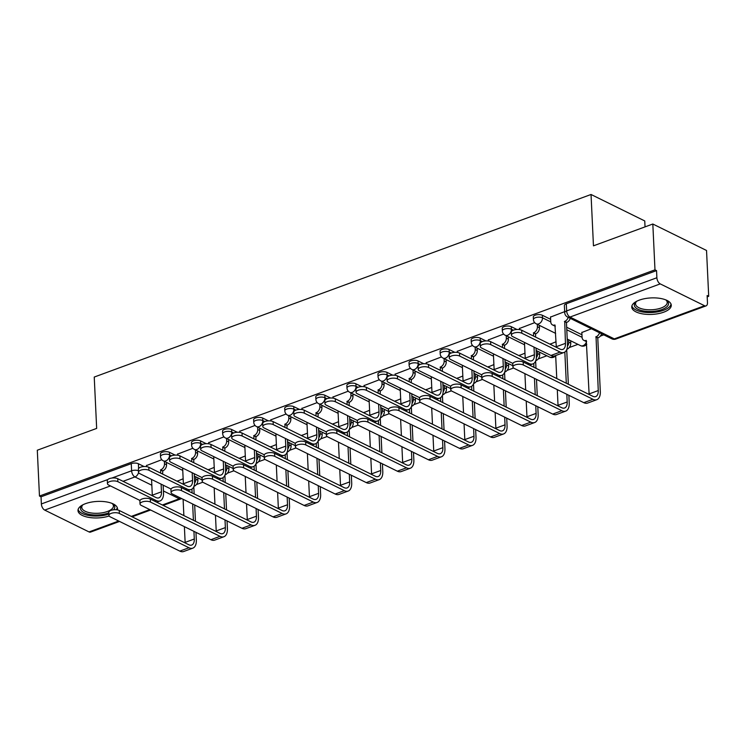 <?xml version="1.0" encoding="UTF-8"?>
<svg xmlns="http://www.w3.org/2000/svg" width="746" height="746" viewBox="0 0 746 746"><rect width="100%" height="100%" fill="white"/><g stroke="black" fill="none" stroke-linecap="round" stroke-linejoin="round"><path stroke-width="1.12" d="M175.133 455.107L169.454 452.309A5.073 2.117 177.3 0 0 162.339 452.235A5.073 2.117 177.3 0 0 160.399 454.016L160.521 456.543A5.073 2.117 -2.7 0 1 162.46 454.762A5.073 2.117 -2.7 0 1 169.575 454.846L171.543 455.815M206.213 443.683L200.525 440.886A5.073 2.117 177.3 0 0 193.41 440.811A5.073 2.117 177.3 0 0 191.48 442.592L191.601 445.129A5.073 2.117 -2.7 0 1 193.531 443.338A5.073 2.117 -2.7 0 1 200.646 443.422L202.623 444.392M237.284 432.27L231.605 429.472A5.073 2.117 177.3 0 0 224.49 429.388A5.073 2.117 177.3 0 0 222.55 431.169L222.672 433.706A5.073 2.117 -2.7 0 1 224.611 431.925A5.073 2.117 -2.7 0 1 231.726 431.999L233.694 432.969M268.355 420.847L262.676 418.049A5.073 2.117 177.3 0 0 255.561 417.974A5.073 2.117 177.3 0 0 253.631 419.756L253.752 422.283A5.073 2.117 -2.7 0 1 255.682 420.502A5.073 2.117 -2.7 0 1 262.797 420.585L264.774 421.555M299.435 409.423L293.756 406.626A5.073 2.117 177.3 0 0 286.641 406.551A5.073 2.117 177.3 0 0 284.702 408.332L284.823 410.869A5.073 2.117 -2.7 0 1 286.753 409.078A5.073 2.117 -2.7 0 1 293.877 409.162L295.845 410.132M330.506 398.01L324.827 395.212A5.073 2.117 177.3 0 0 317.712 395.128A5.073 2.117 177.3 0 0 315.782 396.909L315.894 399.446A5.073 2.117 -2.7 0 1 317.833 397.665A5.073 2.117 -2.7 0 1 324.948 397.739L326.916 398.709M361.586 386.587L355.907 383.789A5.073 2.117 177.3 0 0 348.783 383.714A5.073 2.117 177.3 0 0 346.853 385.495L346.974 388.023A5.073 2.117 -2.7 0 1 348.904 386.241A5.073 2.117 -2.7 0 1 356.019 386.325L357.996 387.295M392.657 375.163L386.978 372.366A5.073 2.117 177.3 0 0 379.863 372.291A5.073 2.117 177.3 0 0 377.924 374.072L378.045 376.609A5.073 2.117 -2.7 0 1 379.984 374.818A5.073 2.117 -2.7 0 1 387.099 374.902L389.067 375.872M423.737 363.75L418.049 360.952A5.073 2.117 177.3 0 0 410.934 360.868A5.073 2.117 177.3 0 0 409.004 362.649L409.125 365.186A5.073 2.117 -2.7 0 1 411.055 363.405A5.073 2.117 -2.7 0 1 418.17 363.479L420.147 364.449M454.808 352.326L449.129 349.529A5.073 2.117 177.3 0 0 442.014 349.454A5.073 2.117 177.3 0 0 440.075 351.235L440.196 353.763A5.073 2.117 -2.7 0 1 442.136 351.981A5.073 2.117 -2.7 0 1 449.251 352.065L451.218 353.035M485.879 340.903L480.2 338.106A5.073 2.117 177.3 0 0 473.085 338.031A5.073 2.117 177.3 0 0 471.155 339.812L471.267 342.349A5.073 2.117 -2.7 0 1 473.206 340.558A5.073 2.117 -2.7 0 1 480.321 340.642L482.298 341.612M516.959 329.49L511.28 326.692A5.073 2.117 177.3 0 0 504.165 326.608A5.073 2.117 177.3 0 0 502.226 328.389L502.347 330.926A5.073 2.117 -2.7 0 1 504.277 329.145A5.073 2.117 -2.7 0 1 511.402 329.219L513.369 330.189M550.632 319.344L542.351 315.269A5.073 2.117 177.3 0 0 535.236 315.194A5.073 2.117 177.3 0 0 533.306 316.975L533.418 319.502A5.073 2.117 -2.7 0 1 535.358 317.721A5.073 2.117 -2.7 0 1 542.473 317.805L550.753 321.88M663.735 312.173A19.778 8.253 177.3 0 0 671.279 305.226A19.778 8.253 177.3 0 0 659.977 298.363A19.778 8.253 177.3 0 0 639.303 300.134A19.778 8.253 177.3 0 0 631.759 307.091A19.778 8.253 177.3 0 0 643.061 313.954A19.778 8.253 177.3 0 0 663.735 312.173M117.374 509.891A19.778 8.253 177.3 0 0 117.514 508.735A19.778 8.253 177.3 0 0 106.212 501.872A19.778 8.253 177.3 0 0 85.538 503.653A19.778 8.253 177.3 0 0 77.985 510.6A19.778 8.253 177.3 0 0 88.821 517.388A19.778 8.253 177.3 0 0 109.13 515.98M196.347 484.592L202.828 482.205M227.418 473.169L233.899 470.791M258.498 461.746L264.97 459.368M289.569 450.332L296.05 447.945M320.649 438.909L327.121 436.531M351.72 427.486L358.201 425.108M382.791 416.072L389.272 413.685M413.871 404.649L420.352 402.271M444.942 393.226L451.423 390.848M476.023 381.812L482.494 379.425M507.093 370.389L513.574 368.011M538.164 358.966L546.865 355.777M569.245 347.552L577.936 344.354M600.316 336.129L603.784 334.851M707.199 296.852L708.7 296.302L707.133 295.528L707.469 302.662A5.073 2.779 69.8 0 1 706.089 305.879A5.073 2.779 69.8 0 1 704.56 305.729L660.238 283.89L570 317.059L614.322 338.889L704.56 305.729M645.038 226.877L644.758 220.947L591.037 194.482L593.462 245.835L652.825 224.014L654.979 269.838L39.463 496.043L37.3 450.22L96.663 428.409L94.238 377.056L591.037 194.482M652.825 224.014L706.537 250.479L708.7 296.302M119.546 521.435L90.564 532.085A5.073 2.779 -110.2 0 1 89.035 531.926L44.713 510.096A5.073 2.779 -110.2 0 1 41.366 503.951L41.03 496.808L131.268 463.648A5.073 2.117 -2.7 0 1 138.383 463.732L144.062 466.53M41.03 496.808L39.463 496.043M656.545 270.611L566.307 303.771A5.073 2.117 177.3 0 0 564.377 305.552L564.713 312.686A5.073 2.117 -2.7 0 1 566.652 310.905L656.881 277.745L656.545 270.611L654.979 269.838M656.881 277.745A5.073 2.779 69.8 0 0 660.238 283.89M564.666 311.651L550.529 317.069M591.41 328.762L581.852 332.502M534.714 322.654L519.449 328.492M556.05 341.752L550.772 343.915M503.643 334.077L488.378 339.906M524.97 353.175L519.701 355.338M472.563 345.491L457.307 351.329M493.899 364.598L488.63 366.762M441.492 356.914L426.227 362.752M462.828 376.012L457.55 378.175M410.412 368.337L395.156 374.166M431.748 387.435L426.479 389.599M379.341 379.751L364.076 385.589M400.677 398.858L395.399 401.022M348.27 391.174L333.005 397.012M369.596 410.272L364.328 412.435M317.19 402.598L301.925 408.426M338.525 421.695L333.248 423.859M286.119 414.011L270.854 419.849M307.445 433.118L302.177 435.282M255.039 425.434L239.783 431.272M276.374 444.532L271.106 446.695M223.968 436.858L208.703 442.686M245.303 455.955L240.025 458.119M192.888 448.271L177.632 454.109M214.223 467.378L208.955 469.542M566.671 327.252L581.955 334.777M161.817 459.695L146.552 465.532M183.152 478.792L177.874 480.956M521.827 333.229A5.837 2.434 177.3 0 0 515.29 332.688A5.837 2.434 177.3 0 0 511.42 335.187A5.837 2.434 177.3 0 0 512.67 336.595L550.958 355.46A12.813 7.012 -110.2 0 0 554.828 355.851L563.995 352.485A12.813 7.012 -110.2 0 1 560.125 352.084L521.827 333.229L521.687 330.236L559.976 349.091A9.511 5.203 69.8 0 0 562.857 349.389A9.511 5.203 69.8 0 0 565.449 343.356L564.713 321.367A5.073 3.683 -63.8 0 0 568.21 317.33M511.42 335.187L511.28 332.194A5.837 2.434 -2.7 0 1 515.15 329.695A5.837 2.434 -2.7 0 1 521.687 330.236M564.414 321.479L566.447 322.486L567.482 344.354A12.813 7.012 -110.2 0 1 563.995 352.485M570.252 318.337A5.073 3.683 116.2 0 1 566.746 322.375L566.447 322.486M555.313 326.151A5.073 3.683 116.2 0 1 554.53 325.909L552.497 324.902A5.073 3.683 -63.8 0 0 554.949 324.958L556.283 346.722A9.511 5.203 69.8 0 1 556.292 347.282M550.52 316.845L550.753 321.815A5.073 3.683 -63.8 0 0 552.497 324.902M523.328 364.999A5.837 2.434 177.3 0 0 516.782 364.468A5.837 2.434 177.3 0 0 512.922 366.957A5.837 2.434 177.3 0 0 514.162 368.365L583.782 402.663L592.939 399.287L523.328 364.999L523.188 362.006L592.8 396.294A9.511 5.203 69.8 0 0 595.672 396.592A9.511 5.203 69.8 0 0 598.264 390.559L596.035 336.8A5.073 3.683 -63.8 0 0 599.532 332.763M512.922 366.957L512.782 363.964A5.837 2.434 -2.7 0 1 516.642 361.474A5.837 2.434 -2.7 0 1 523.188 362.006M595.737 336.912L597.77 337.91L600.306 391.557A12.813 7.012 -110.2 0 1 596.809 399.688A12.813 7.012 -110.2 0 1 592.939 399.287M601.574 333.77A5.073 3.683 116.2 0 1 598.068 337.798L597.77 337.91M581.843 332.278L582.076 337.248A5.073 3.683 -63.8 0 0 583.82 340.335A5.073 3.683 -63.8 0 0 586.272 340.39L589.107 393.925L598.264 390.559M586.636 341.584A5.073 3.683 116.2 0 1 585.852 341.332L583.82 340.335M596.809 399.688L587.652 403.054A12.813 7.012 -110.2 0 1 583.782 402.663M589.116 394.485A9.511 5.203 69.8 0 0 589.107 393.925M536.048 348.112L536.411 355.777A12.813 7.012 -110.2 0 1 532.914 363.899A12.813 7.012 -110.2 0 1 529.045 363.507L490.756 344.643A5.837 2.434 177.3 0 0 484.21 344.111A5.837 2.434 177.3 0 0 480.349 346.601A5.837 2.434 177.3 0 0 481.59 348.009L512.894 363.433M480.349 346.601L480.2 343.608A5.837 2.434 -2.7 0 1 484.07 341.118A5.837 2.434 -2.7 0 1 490.616 341.649L528.905 360.514A9.511 5.203 69.8 0 0 531.777 360.803A9.511 5.203 69.8 0 0 534.369 354.77L534.005 347.104M533.483 336.045L533.642 332.791A5.073 3.683 -63.8 0 0 537.409 326.72L539.442 327.727A5.073 3.683 116.2 0 1 535.675 333.788L535.525 337.052M533.343 332.902L535.376 333.9M539.33 325.331L539.442 327.727M519.44 328.268L519.505 329.601M525.221 358.705A9.511 5.203 69.8 0 0 525.212 358.136L524.466 342.405M537.288 324.333L537.409 326.72M504.967 359.525L505.331 367.2A12.813 7.012 -110.2 0 1 501.844 375.322A12.813 7.012 -110.2 0 1 497.974 374.93L459.676 356.066A5.837 2.434 177.3 0 0 453.139 355.534A5.837 2.434 177.3 0 0 449.269 358.024A5.837 2.434 177.3 0 0 450.519 359.432L481.813 374.856M449.269 358.024L449.129 355.031A5.837 2.434 -2.7 0 1 452.999 352.541A5.837 2.434 -2.7 0 1 459.536 353.072L497.834 371.937A9.511 5.203 69.8 0 0 500.706 372.226A9.511 5.203 69.8 0 0 503.298 366.193L502.935 358.528M502.412 347.468L502.562 344.214A5.073 3.683 -63.8 0 0 506.329 338.143L508.362 339.141A5.073 3.683 116.2 0 1 504.604 345.212L504.445 348.466M502.263 344.316L504.296 345.323M508.25 336.754L508.362 339.141M488.369 339.691L488.434 341.025M494.15 370.119A9.511 5.203 69.8 0 0 494.132 369.559L493.395 353.828M506.217 335.747L506.329 338.143M665.861 299.92A17.121 7.143 -2.7 0 1 666.467 300.321A17.121 7.143 -2.7 0 1 668.36 302.643A17.121 7.143 -2.7 0 1 653.86 311.296A17.121 7.143 -2.7 0 1 634.501 305.991A17.121 7.143 -2.7 0 1 636.086 301.757A17.121 7.143 -2.7 0 1 636.655 301.291A15.852 6.611 177.3 0 0 635.545 303.911A15.852 6.611 177.3 0 0 635.704 304.713A15.852 6.611 177.3 0 0 652.666 309.711A15.852 6.611 177.3 0 0 667.213 302.419A15.852 6.611 177.3 0 0 667.055 301.608A15.852 6.611 177.3 0 0 665.842 299.911M631.899 305.925A19.657 8.197 177.3 0 0 631.993 306.242A19.657 8.197 177.3 0 0 652.2 312.481A19.657 8.197 177.3 0 0 671.027 304.079M108.823 512.81A17.121 7.143 -2.7 0 1 91.655 514.749A17.121 7.143 -2.7 0 1 80.736 509.499A17.121 7.143 -2.7 0 1 82.312 505.266A17.121 7.143 -2.7 0 1 82.881 504.8A15.852 6.611 177.3 0 0 81.771 507.42A15.852 6.611 177.3 0 0 81.929 508.222A15.852 6.611 177.3 0 0 98.892 513.22A15.852 6.611 177.3 0 0 113.439 505.928A15.852 6.611 177.3 0 0 113.28 505.126A15.852 6.611 177.3 0 0 112.077 503.419A17.121 7.143 -2.7 0 1 112.702 503.839A17.121 7.143 -2.7 0 1 114.595 506.152A17.121 7.143 -2.7 0 1 113.606 509.798M78.134 509.434A19.657 8.197 177.3 0 0 78.227 509.751A19.657 8.197 177.3 0 0 108.888 514.125M116.255 509.751A19.657 8.197 177.3 0 0 117.262 507.588M492.248 376.422A5.837 2.434 177.3 0 0 485.711 375.891A5.837 2.434 177.3 0 0 481.841 378.381A5.837 2.434 177.3 0 0 483.091 379.789L552.702 414.077L561.869 410.71L492.248 376.422L492.108 373.429L561.729 407.717A9.511 5.203 69.8 0 0 564.601 408.015A9.511 5.203 69.8 0 0 567.193 401.973L566.829 394.308M481.841 378.381L481.702 375.387A5.837 2.434 -2.7 0 1 485.571 372.897A5.837 2.434 -2.7 0 1 492.108 373.429M570.653 340.763L570.765 343.151A5.073 3.683 116.2 0 1 566.997 349.221L566.848 349.277M550.762 343.701L550.809 344.577M558.045 405.908A9.511 5.203 69.8 0 0 558.027 405.348L557.29 389.608M556.768 378.548L555.677 355.534M566.307 383.248L564.834 352.047M567.464 346.209A5.073 3.683 -63.8 0 0 568.732 342.153L568.611 339.756M566.708 349.613L568.349 384.255M568.862 395.315L569.226 402.98A12.813 7.012 -110.2 0 1 565.738 411.102A12.813 7.012 -110.2 0 1 561.869 410.71M565.738 411.102L556.572 414.478A12.813 7.012 -110.2 0 1 552.702 414.077M461.177 387.836A5.837 2.434 177.3 0 0 454.64 387.305A5.837 2.434 177.3 0 0 450.77 389.794A5.837 2.434 177.3 0 0 452.011 391.212L521.631 425.5L530.788 422.133L461.177 387.836L461.037 384.843L530.648 419.14A9.511 5.203 69.8 0 0 533.521 419.429A9.511 5.203 69.8 0 0 536.113 413.396L535.759 405.731M450.77 389.794L450.631 386.801A5.837 2.434 -2.7 0 1 454.491 384.311A5.837 2.434 -2.7 0 1 461.037 384.843M539.572 352.187L539.684 354.574A5.073 3.683 116.2 0 1 535.926 360.644L535.768 360.7M519.692 355.115L519.729 355.991M526.965 417.322A9.511 5.203 69.8 0 0 526.956 416.762L526.21 401.031M525.688 389.971L524.923 373.662M535.236 394.671L534.462 378.371M533.94 367.302L533.763 363.47M536.393 357.632A5.073 3.683 -63.8 0 0 537.652 353.567L537.54 351.18M535.637 361.036L535.982 368.31M536.505 379.369L537.269 395.669M537.791 406.729L538.155 414.403A12.813 7.012 -110.2 0 1 534.658 422.525A12.813 7.012 -110.2 0 1 530.788 422.133M534.658 422.525L525.501 425.891A12.813 7.012 -110.2 0 1 521.631 425.5M473.897 370.949L474.26 378.614A12.813 7.012 -110.2 0 1 470.763 386.745A12.813 7.012 -110.2 0 1 466.893 386.344L428.605 367.489A5.837 2.434 177.3 0 0 422.059 366.948A5.837 2.434 177.3 0 0 418.198 369.447A5.837 2.434 177.3 0 0 419.439 370.855L450.743 386.269M418.198 369.447L418.058 366.454A5.837 2.434 -2.7 0 1 421.919 363.955A5.837 2.434 -2.7 0 1 428.465 364.496L466.754 383.351A9.511 5.203 69.8 0 0 469.626 383.649A9.511 5.203 69.8 0 0 472.218 377.616L471.864 369.951M471.341 358.882L471.491 355.628A5.073 3.683 -63.8 0 0 475.258 349.557L477.291 350.564A5.073 3.683 116.2 0 1 473.524 356.635L473.374 359.889M471.192 355.739L473.225 356.747M477.179 348.177L477.291 350.564M457.289 351.105L457.354 352.438M463.07 381.542A9.511 5.203 69.8 0 0 463.061 380.982L462.315 365.242M475.146 347.17L475.258 349.557M442.816 382.372L443.18 390.037A12.813 7.012 -110.2 0 1 439.692 398.159A12.813 7.012 -110.2 0 1 435.823 397.767L397.534 378.903A5.837 2.434 177.3 0 0 390.988 378.371A5.837 2.434 177.3 0 0 387.118 380.861A5.837 2.434 177.3 0 0 388.368 382.269L419.672 397.693M387.118 380.861L386.978 377.868A5.837 2.434 -2.7 0 1 390.848 375.378A5.837 2.434 -2.7 0 1 397.385 375.909L435.683 394.774A9.511 5.203 69.8 0 0 438.555 395.063A9.511 5.203 69.8 0 0 441.147 389.03L440.783 381.365M440.261 370.305L440.41 367.051A5.073 3.683 -63.8 0 0 444.178 360.98L446.22 361.987A5.073 3.683 116.2 0 1 442.453 368.048L442.303 371.312M440.112 367.163L442.154 368.16M446.108 359.591L446.22 361.987M426.218 362.528L426.283 363.861M431.999 392.965A9.511 5.203 69.8 0 0 431.981 392.405L431.244 376.665M444.066 358.593L444.178 360.98M411.745 393.785L412.109 401.46A12.813 7.012 -110.2 0 1 408.612 409.582A12.813 7.012 -110.2 0 1 404.742 409.19L366.454 390.326A5.837 2.434 177.3 0 0 359.917 389.794A5.837 2.434 177.3 0 0 356.047 392.284A5.837 2.434 177.3 0 0 357.287 393.692L388.591 409.116M356.047 392.284L355.907 389.291A5.837 2.434 -2.7 0 1 359.768 386.801A5.837 2.434 -2.7 0 1 366.314 387.333L404.602 406.197A9.511 5.203 69.8 0 0 407.484 406.486A9.511 5.203 69.8 0 0 410.076 400.453L409.713 392.788M409.19 381.728L409.34 378.474A5.073 3.683 -63.8 0 0 413.107 372.403L415.14 373.401A5.073 3.683 116.2 0 1 411.372 379.472L411.223 382.726M409.041 378.576L411.074 379.583M415.028 371.014L415.14 373.401M395.147 373.951L395.203 375.285M400.919 404.379A9.511 5.203 69.8 0 0 400.91 403.819L400.164 388.088M412.995 370.007L413.107 372.403M430.106 399.259A5.837 2.434 177.3 0 0 423.56 398.728A5.837 2.434 177.3 0 0 419.69 401.217A5.837 2.434 177.3 0 0 420.94 402.626L490.551 436.923L499.717 433.547L430.106 399.259L429.966 396.266L499.578 430.554A9.511 5.203 69.8 0 0 502.45 430.852A9.511 5.203 69.8 0 0 505.042 424.819L504.678 417.154M419.69 401.217L419.55 398.224A5.837 2.434 -2.7 0 1 423.42 395.734A5.837 2.434 -2.7 0 1 429.966 396.266M508.502 363.6L508.613 365.997A5.073 3.683 116.2 0 1 504.846 372.058L504.697 372.114M488.611 366.538L488.658 367.414M495.894 428.745A9.511 5.203 69.8 0 0 495.876 428.185L495.139 412.445M494.617 401.385L493.843 385.085M504.156 406.085L503.391 389.785M502.869 378.726L502.692 374.884M505.312 369.046A5.073 3.683 -63.8 0 0 506.581 364.99L506.469 362.603M504.557 372.45L504.902 379.733M505.424 390.792L506.198 407.092M506.72 418.152L507.075 425.817A12.813 7.012 -110.2 0 1 503.587 433.948A12.813 7.012 -110.2 0 1 499.717 433.547M503.587 433.948L494.421 437.315A12.813 7.012 -110.2 0 1 490.551 436.923M399.026 410.682A5.837 2.434 177.3 0 0 392.489 410.151A5.837 2.434 177.3 0 0 388.619 412.641A5.837 2.434 177.3 0 0 389.869 414.049L459.48 448.337L468.647 444.97L399.026 410.682L398.886 407.689L468.497 441.977A9.511 5.203 69.8 0 0 471.379 442.275A9.511 5.203 69.8 0 0 473.971 436.233L473.607 428.568M388.619 412.641L388.48 409.647A5.837 2.434 -2.7 0 1 392.349 407.157A5.837 2.434 -2.7 0 1 398.886 407.689M477.431 375.024L477.543 377.411A5.073 3.683 116.2 0 1 473.775 383.481L473.617 383.537M457.54 377.961L457.578 378.837M464.814 440.168A9.511 5.203 69.8 0 0 464.805 439.608L464.059 423.868M463.536 412.808L462.772 396.508M473.085 417.508L472.311 401.208M471.798 390.149L471.612 386.307M474.242 380.469A5.073 3.683 -63.8 0 0 475.5 376.413L475.389 374.016M473.486 383.873L473.831 391.146M474.353 402.206L475.118 418.515M475.64 429.575L476.004 437.24A12.813 7.012 -110.2 0 1 472.516 445.362A12.813 7.012 -110.2 0 1 468.647 444.97M472.516 445.362L463.35 448.738A12.813 7.012 -110.2 0 1 459.48 448.337M367.955 422.096A5.837 2.434 177.3 0 0 361.409 421.565A5.837 2.434 177.3 0 0 357.548 424.054A5.837 2.434 177.3 0 0 358.789 425.472L428.409 459.76L437.566 456.393L367.955 422.096L367.815 419.103L437.426 453.4A9.511 5.203 69.8 0 0 440.299 453.689A9.511 5.203 69.8 0 0 442.891 447.656L442.527 439.991M357.548 424.054L357.399 421.061A5.837 2.434 -2.7 0 1 361.269 418.571A5.837 2.434 -2.7 0 1 367.815 419.103M446.35 386.447L446.462 388.834A5.073 3.683 116.2 0 1 442.695 394.904L442.546 394.96M426.47 389.375L426.507 390.251M433.743 451.582A9.511 5.203 69.8 0 0 433.734 451.022L432.988 435.291M432.466 424.232L431.701 407.922M442.005 428.931L441.24 412.631M440.718 401.562L440.541 397.73M443.161 391.892A5.073 3.683 -63.8 0 0 444.43 387.827L444.318 385.44M442.415 395.296L442.751 402.57M443.273 413.629L444.047 429.929M444.569 440.989L444.933 448.663A12.813 7.012 -110.2 0 1 441.436 456.785A12.813 7.012 -110.2 0 1 437.566 456.393M441.436 456.785L432.279 460.151A12.813 7.012 -110.2 0 1 428.409 459.76M380.674 405.209L381.029 412.874A12.813 7.012 -110.2 0 1 377.541 421.005A12.813 7.012 -110.2 0 1 373.671 420.604L335.383 401.749A5.837 2.434 177.3 0 0 328.837 401.208A5.837 2.434 177.3 0 0 324.967 403.707A5.837 2.434 177.3 0 0 326.216 405.115L357.52 420.53M324.967 403.707L324.827 400.714A5.837 2.434 -2.7 0 1 328.697 398.215A5.837 2.434 -2.7 0 1 335.243 398.756L373.532 417.611A9.511 5.203 69.8 0 0 376.404 417.909A9.511 5.203 69.8 0 0 378.996 411.876L378.632 404.211M378.11 393.142L378.269 389.888A5.073 3.683 -63.8 0 0 382.027 383.817L384.069 384.824A5.073 3.683 116.2 0 1 380.301 390.895L380.152 394.149M377.961 389.999L380.003 391.007M383.957 382.437L384.069 384.824M364.067 385.365L364.132 386.698M369.848 415.802A9.511 5.203 69.8 0 0 369.829 415.242L369.093 399.502M381.915 381.43L382.027 383.817M336.875 433.519A5.837 2.434 177.3 0 0 330.338 432.988A5.837 2.434 177.3 0 0 326.468 435.478A5.837 2.434 177.3 0 0 327.718 436.886L397.329 471.183L406.495 467.807L336.875 433.519L336.735 430.526L406.356 464.814A9.511 5.203 69.8 0 0 409.228 465.112A9.511 5.203 69.8 0 0 411.82 459.079L411.456 451.414M326.468 435.478L326.328 432.484A5.837 2.434 -2.7 0 1 330.198 429.994A5.837 2.434 -2.7 0 1 336.735 430.526M415.28 397.86L415.391 400.257A5.073 3.683 116.2 0 1 411.624 406.318L411.466 406.374M395.389 400.798L395.436 401.674M402.672 463.005A9.511 5.203 69.8 0 0 402.654 462.445L401.917 446.705M401.395 435.645L400.621 419.345M410.934 440.345L410.169 424.045M409.647 412.986L409.461 409.144M412.09 403.306A5.073 3.683 -63.8 0 0 413.349 399.25L413.237 396.863M411.335 406.71L411.68 413.993M412.202 425.052L412.967 441.352M413.489 452.412L413.853 460.077A12.813 7.012 -110.2 0 1 410.365 468.208A12.813 7.012 -110.2 0 1 406.495 467.807M410.365 468.208L401.199 471.575A12.813 7.012 -110.2 0 1 397.329 471.183M349.594 416.632L349.958 424.297A12.813 7.012 -110.2 0 1 346.47 432.419A12.813 7.012 -110.2 0 1 342.6 432.027L304.303 413.163A5.837 2.434 177.3 0 0 297.766 412.631A5.837 2.434 177.3 0 0 293.896 415.121A5.837 2.434 177.3 0 0 295.146 416.529L326.44 431.953M293.896 415.121L293.756 412.128A5.837 2.434 -2.7 0 1 297.626 409.638A5.837 2.434 -2.7 0 1 304.163 410.169L342.461 429.034A9.511 5.203 69.8 0 0 345.333 429.323A9.511 5.203 69.8 0 0 347.925 423.29L347.561 415.625M347.039 404.565L347.188 401.311A5.073 3.683 -63.8 0 0 350.956 395.24L352.989 396.247A5.073 3.683 116.2 0 1 349.221 402.308L349.072 405.572M346.89 401.423L348.923 402.42M352.877 393.851L352.989 396.247M332.996 396.788L333.052 398.122M338.777 427.225A9.511 5.203 69.8 0 0 338.759 426.665L338.013 410.925M350.844 392.853L350.956 395.24M305.804 444.942A5.837 2.434 177.3 0 0 299.258 444.411A5.837 2.434 177.3 0 0 295.397 446.901A5.837 2.434 177.3 0 0 296.638 448.309L366.258 482.597L375.415 479.23L305.804 444.942L305.664 441.949L375.275 476.237A9.511 5.203 69.8 0 0 378.147 476.535A9.511 5.203 69.8 0 0 380.74 470.493L380.385 462.828M295.397 446.901L295.257 443.907A5.837 2.434 -2.7 0 1 299.118 441.418A5.837 2.434 -2.7 0 1 305.664 441.949M384.199 409.284L384.311 411.671A5.073 3.683 116.2 0 1 380.544 417.741L380.395 417.797M364.318 412.221L364.356 413.098M371.592 474.428A9.511 5.203 69.8 0 0 371.583 473.869L370.837 458.128M370.314 447.068L369.55 430.768M379.863 451.768L379.089 435.468M378.567 424.409L378.39 420.567M381.019 414.729A5.073 3.683 -63.8 0 0 382.278 410.673L382.166 408.276M380.264 418.133L380.609 425.406M381.131 436.466L381.896 452.775M382.418 463.835L382.782 471.5A12.813 7.012 -110.2 0 1 379.285 479.622A12.813 7.012 -110.2 0 1 375.415 479.23M379.285 479.622L370.128 482.998A12.813 7.012 -110.2 0 1 366.258 482.597M318.523 428.045L318.887 435.72A12.813 7.012 -110.2 0 1 315.39 443.842A12.813 7.012 -110.2 0 1 311.52 443.45L273.232 424.586A5.837 2.434 177.3 0 0 266.686 424.054A5.837 2.434 177.3 0 0 262.825 426.544A5.837 2.434 177.3 0 0 264.065 427.952L295.369 443.376M262.825 426.544L262.685 423.551A5.837 2.434 -2.7 0 1 266.546 421.061A5.837 2.434 -2.7 0 1 273.092 421.593L311.38 440.457A9.511 5.203 69.8 0 0 314.252 440.746A9.511 5.203 69.8 0 0 316.845 434.713L316.481 427.048M315.968 415.988L316.118 412.734A5.073 3.683 -63.8 0 0 319.885 406.663L321.918 407.661A5.073 3.683 116.2 0 1 318.15 413.732L318.001 416.986M315.819 412.836L317.852 413.844M321.806 405.274L321.918 407.661M301.916 408.211L301.981 409.545M307.697 438.639A9.511 5.203 69.8 0 0 307.688 438.079L306.942 422.348M319.773 404.267L319.885 406.663M274.733 456.356A5.837 2.434 177.3 0 0 268.187 455.825A5.837 2.434 177.3 0 0 264.317 458.314A5.837 2.434 177.3 0 0 265.567 459.732L335.178 494.02L344.344 490.654L274.733 456.356L274.584 453.363L344.204 487.66A9.511 5.203 69.8 0 0 347.077 487.949A9.511 5.203 69.8 0 0 349.669 481.916L349.305 474.251M264.317 458.314L264.177 455.321A5.837 2.434 -2.7 0 1 268.047 452.831A5.837 2.434 -2.7 0 1 274.584 453.363M353.128 420.707L353.24 423.094A5.073 3.683 116.2 0 1 349.473 429.164L349.324 429.22M333.238 423.635L333.285 424.511M340.521 485.842A9.511 5.203 69.8 0 0 340.502 485.282L339.766 469.551M339.243 458.492L338.47 442.182M348.783 463.191L348.018 446.891M347.496 435.823L347.31 431.99M349.939 426.152A5.073 3.683 -63.8 0 0 351.207 422.087L351.096 419.7M349.184 429.556L349.529 436.83M350.051 447.889L350.825 464.189M351.338 475.258L351.702 482.923A12.813 7.012 -110.2 0 1 348.214 491.045A12.813 7.012 -110.2 0 1 344.344 490.654M348.214 491.045L339.048 494.412A12.813 7.012 -110.2 0 1 335.178 494.02M287.443 439.469L287.807 447.134A12.813 7.012 -110.2 0 1 284.319 455.265A12.813 7.012 -110.2 0 1 280.449 454.864L242.152 436.009A5.837 2.434 177.3 0 0 235.615 435.468A5.837 2.434 177.3 0 0 231.745 437.967A5.837 2.434 177.3 0 0 232.994 439.375L264.289 454.79M231.745 437.967L231.605 434.974A5.837 2.434 -2.7 0 1 235.475 432.475A5.837 2.434 -2.7 0 1 242.012 433.016L280.31 451.871A9.511 5.203 69.8 0 0 283.182 452.169A9.511 5.203 69.8 0 0 285.774 446.136L285.41 438.471M284.888 427.402L285.037 424.148A5.073 3.683 -63.8 0 0 288.805 418.077L290.847 419.084A5.073 3.683 116.2 0 1 287.079 425.155L286.921 428.409M284.739 424.26L286.781 425.267M290.726 416.697L290.847 419.084M270.845 419.625L270.91 420.958M276.626 450.062A9.511 5.203 69.8 0 0 276.607 449.502L275.871 433.762M288.693 415.69L288.805 418.077M243.653 467.779A5.837 2.434 177.3 0 0 237.116 467.248A5.837 2.434 177.3 0 0 233.246 469.738A5.837 2.434 177.3 0 0 234.486 471.146L304.107 505.443L313.273 502.067L243.653 467.779L243.513 464.786L313.124 499.074A9.511 5.203 69.8 0 0 316.006 499.372A9.511 5.203 69.8 0 0 318.598 493.339L318.234 485.674M233.246 469.738L233.106 466.744A5.837 2.434 -2.7 0 1 236.967 464.254A5.837 2.434 -2.7 0 1 243.513 464.786M322.048 432.12L322.169 434.517A5.073 3.683 116.2 0 1 318.402 440.578L318.244 440.634M302.167 435.058L302.205 435.934M309.441 497.265A9.511 5.203 69.8 0 0 309.431 496.705L308.685 480.965M308.163 469.905L307.399 453.605M317.712 474.605L316.938 458.305M316.416 447.246L316.239 443.404M318.868 437.566A5.073 3.683 -63.8 0 0 320.127 433.51L320.015 431.123M318.113 440.97L318.458 448.253M318.98 459.312L319.745 475.612M320.267 486.672L320.631 494.337A12.813 7.012 -110.2 0 1 317.134 502.468A12.813 7.012 -110.2 0 1 313.273 502.067M317.134 502.468L307.977 505.835A12.813 7.012 -110.2 0 1 304.107 505.443M256.372 450.892L256.736 458.557A12.813 7.012 -110.2 0 1 253.239 466.679A12.813 7.012 -110.2 0 1 249.369 466.287L211.081 447.423A5.837 2.434 177.3 0 0 204.544 446.891A5.837 2.434 177.3 0 0 200.674 449.381A5.837 2.434 177.3 0 0 201.914 450.789L233.218 466.213M200.674 449.381L200.534 446.388A5.837 2.434 -2.7 0 1 204.395 443.898A5.837 2.434 -2.7 0 1 210.941 444.43L249.229 463.294A9.511 5.203 69.8 0 0 252.101 463.583A9.511 5.203 69.8 0 0 254.694 457.55L254.339 449.885M253.817 438.825L253.966 435.571A5.073 3.683 -63.8 0 0 257.734 429.5L259.767 430.507A5.073 3.683 116.2 0 1 255.999 436.569L255.85 439.832M253.668 435.683L255.701 436.68M259.655 428.111L259.767 430.507M239.764 431.048L239.83 432.382M245.546 461.485A9.511 5.203 69.8 0 0 245.537 460.925L244.791 445.185M257.622 427.113L257.734 429.5M212.582 479.202A5.837 2.434 177.3 0 0 206.036 478.671A5.837 2.434 177.3 0 0 202.175 481.161A5.837 2.434 177.3 0 0 203.416 482.569L273.027 516.857L282.193 513.49L212.582 479.202L212.442 476.209L282.053 510.497A9.511 5.203 69.8 0 0 284.925 510.796A9.511 5.203 69.8 0 0 287.518 504.753L287.154 497.088M202.175 481.161L202.026 478.167A5.837 2.434 -2.7 0 1 205.896 475.678A5.837 2.434 -2.7 0 1 212.442 476.209M290.977 443.544L291.089 445.931A5.073 3.683 116.2 0 1 287.322 452.001L287.173 452.057M271.087 446.481L271.134 447.358M278.37 508.688A9.511 5.203 69.8 0 0 278.351 508.129L277.615 492.388M277.092 481.329L276.318 465.028M286.632 486.028L285.867 469.728M285.345 458.669L285.168 454.827M287.788 448.989A5.073 3.683 -63.8 0 0 289.056 444.933L288.944 442.537M287.042 452.393L287.378 459.667M287.9 470.726L288.674 487.035M289.196 498.095L289.551 505.76A12.813 7.012 -110.2 0 1 286.063 513.882A12.813 7.012 -110.2 0 1 282.193 513.49M286.063 513.882L276.897 517.258A12.813 7.012 -110.2 0 1 273.027 516.857M225.301 462.306L225.656 469.98A12.813 7.012 -110.2 0 1 222.168 478.102A12.813 7.012 -110.2 0 1 218.298 477.71L180.01 458.846A5.837 2.434 177.3 0 0 173.464 458.314A5.837 2.434 177.3 0 0 169.594 460.804A5.837 2.434 177.3 0 0 170.843 462.212L202.147 477.636M169.594 460.804L169.454 457.811A5.837 2.434 -2.7 0 1 173.324 455.321A5.837 2.434 -2.7 0 1 179.861 455.853L218.158 474.717A9.511 5.203 69.8 0 0 221.03 475.006A9.511 5.203 69.8 0 0 223.623 468.973L223.259 461.308M222.737 450.248L222.886 446.994A5.073 3.683 -63.8 0 0 226.653 440.923L228.696 441.921A5.073 3.683 116.2 0 1 224.928 447.992L224.779 451.246M222.588 447.096L224.63 448.104M228.584 439.534L228.696 441.921M208.694 442.471L208.759 443.805M214.475 472.899A9.511 5.203 69.8 0 0 214.456 472.339L213.72 456.608M226.542 438.527L226.653 440.923M181.502 490.616A5.837 2.434 177.3 0 0 174.965 490.085A5.837 2.434 177.3 0 0 171.095 492.574A5.837 2.434 177.3 0 0 172.345 493.992L241.956 528.28L251.122 524.914L181.502 490.616L181.362 487.623L250.982 521.92A9.511 5.203 69.8 0 0 253.854 522.209A9.511 5.203 69.8 0 0 256.447 516.176L256.083 508.511M171.095 492.574L170.955 489.581A5.837 2.434 -2.7 0 1 174.825 487.091A5.837 2.434 -2.7 0 1 181.362 487.623M259.906 454.967L260.018 457.354A5.073 3.683 116.2 0 1 256.251 463.425L256.092 463.48M240.016 457.895L240.053 458.771M247.299 520.102A9.511 5.203 69.8 0 0 247.28 519.542L246.534 503.811M246.021 492.752L245.248 476.442M255.561 497.451L254.796 481.151M254.274 470.083L254.088 466.25M256.717 460.413A5.073 3.683 -63.8 0 0 257.976 456.347L257.864 453.96M255.962 463.816L256.307 471.09M256.829 482.149L257.594 498.449M258.116 509.518L258.48 517.183A12.813 7.012 -110.2 0 1 254.992 525.305A12.813 7.012 -110.2 0 1 251.122 524.914M254.992 525.305L245.826 528.672A12.813 7.012 -110.2 0 1 241.956 528.28M194.221 473.729L194.585 481.394A12.813 7.012 -110.2 0 1 191.097 489.525A12.813 7.012 -110.2 0 1 187.227 489.124L148.93 470.269A5.837 2.434 177.3 0 0 142.393 469.728A5.837 2.434 177.3 0 0 138.523 472.227A5.837 2.434 177.3 0 0 139.772 473.635L171.067 489.05M138.523 472.227L138.383 469.234A5.837 2.434 -2.7 0 1 142.253 466.735A5.837 2.434 -2.7 0 1 148.79 467.276L187.078 486.131A9.511 5.203 69.8 0 0 189.96 486.429A9.511 5.203 69.8 0 0 192.552 480.396L192.188 472.731M191.666 461.662L191.815 458.408A5.073 3.683 -63.8 0 0 195.583 452.337L197.615 453.344A5.073 3.683 116.2 0 1 193.848 459.415L193.699 462.669M191.517 458.52L193.55 459.527M197.504 450.957L197.615 453.344M177.623 453.885L177.679 455.228M183.395 484.322A9.511 5.203 69.8 0 0 183.385 483.762L182.639 468.022M195.471 449.95L195.583 452.337M150.431 502.039A5.837 2.434 177.3 0 0 143.885 501.508A5.837 2.434 177.3 0 0 140.024 503.998A5.837 2.434 177.3 0 0 141.264 505.406L210.885 539.703L220.042 536.327L150.431 502.039L150.291 499.046L219.902 533.334A9.511 5.203 69.8 0 0 222.774 533.632A9.511 5.203 69.8 0 0 225.367 527.599L225.003 519.934M140.024 503.998L139.884 501.004A5.837 2.434 -2.7 0 1 143.745 498.514A5.837 2.434 -2.7 0 1 150.291 499.046M228.826 466.381L228.938 468.777A5.073 3.683 116.2 0 1 225.171 474.838L225.022 474.894M208.945 469.318L208.983 470.194M216.219 531.525A9.511 5.203 69.8 0 0 216.209 530.966L215.463 515.225M214.941 504.165L214.177 487.865M224.49 508.865L223.716 492.565M223.194 481.506L223.017 477.664M225.637 471.826A5.073 3.683 -63.8 0 0 226.905 467.77L226.793 465.383M224.891 475.23L225.227 482.513M225.749 493.572L226.523 509.872M227.045 520.932L227.409 528.597A12.813 7.012 -110.2 0 1 223.912 536.728A12.813 7.012 -110.2 0 1 220.042 536.327M223.912 536.728L214.755 540.095A12.813 7.012 -110.2 0 1 210.885 539.703M163.15 485.152L163.505 492.817A12.813 7.012 -110.2 0 1 160.017 500.939A12.813 7.012 -110.2 0 1 156.147 500.547L117.859 481.683A5.837 2.434 177.3 0 0 111.313 481.151A5.837 2.434 177.3 0 0 107.452 483.641A5.837 2.434 177.3 0 0 108.692 485.049L139.996 500.473M107.452 483.641L107.303 480.648A5.837 2.434 -2.7 0 1 111.173 478.158A5.837 2.434 -2.7 0 1 117.719 478.69L156.007 497.554A9.511 5.203 69.8 0 0 158.879 497.852A9.511 5.203 69.8 0 0 161.472 491.81L161.108 484.145M160.586 473.085L160.744 469.831A5.073 3.683 -63.8 0 0 164.502 463.76L166.544 464.767A5.073 3.683 116.2 0 1 162.777 470.829L162.628 474.092M160.446 469.943L162.479 470.94M166.433 462.371L166.544 464.767M146.542 465.308L146.608 466.642M152.324 495.745A9.511 5.203 69.8 0 0 152.305 495.185L151.569 479.445M164.39 461.373L164.502 463.76M119.351 513.462A5.837 2.434 177.3 0 0 112.814 512.931A5.837 2.434 177.3 0 0 108.944 515.421A5.837 2.434 177.3 0 0 110.194 516.829L179.805 551.117L188.971 547.75L119.351 513.462L119.211 510.469L188.831 544.757A9.511 5.203 69.8 0 0 191.703 545.056A9.511 5.203 69.8 0 0 194.296 539.013L193.932 531.348M108.944 515.421L108.804 512.427A5.837 2.434 -2.7 0 1 112.674 509.938A5.837 2.434 -2.7 0 1 119.211 510.469M197.755 477.804L197.867 480.191A5.073 3.683 116.2 0 1 194.1 486.261L193.941 486.317M177.865 480.741L177.912 481.618M185.148 542.948A9.511 5.203 69.8 0 0 185.129 542.389L184.393 526.648M183.87 515.589L183.096 499.288M193.41 520.288L192.645 503.988M192.123 492.929L191.936 489.087M194.566 483.249A5.073 3.683 -63.8 0 0 195.834 479.193L195.713 476.797M193.811 486.653L194.156 493.927M194.678 504.986L195.443 521.295M195.965 532.355L196.329 540.02A12.813 7.012 -110.2 0 1 192.841 548.142A12.813 7.012 -110.2 0 1 188.971 547.75M192.841 548.142L183.675 551.518A12.813 7.012 -110.2 0 1 179.805 551.117M169.454 452.309L169.575 454.846A5.073 3.683 116.2 0 1 165.808 460.907A5.073 3.683 -63.8 0 1 163.346 460.86L182.751 470.418M200.525 440.886L200.646 443.422A5.073 3.683 116.2 0 1 196.879 449.493A5.073 3.683 -63.8 0 1 194.426 449.437L213.832 458.995M231.605 429.472L231.726 431.999A5.073 3.683 116.2 0 1 227.959 438.07A5.073 3.683 -63.8 0 1 225.497 438.014L244.902 447.572M262.676 418.049L262.797 420.585A5.073 3.683 116.2 0 1 259.03 426.647A5.073 3.683 -63.8 0 1 256.577 426.6L275.983 436.158M293.756 406.626L293.877 409.162A5.073 3.683 116.2 0 1 290.11 415.233A5.073 3.683 -63.8 0 1 287.648 415.177L307.054 424.735M324.827 395.212L324.948 397.739A5.073 3.683 116.2 0 1 321.181 403.81A5.073 3.683 -63.8 0 1 318.719 403.754L338.134 413.312M355.907 383.789L356.019 386.325A5.073 3.683 116.2 0 1 352.252 392.387A5.073 3.683 -63.8 0 1 349.799 392.34L369.205 401.898M386.978 372.366L387.099 374.902A5.073 3.683 116.2 0 1 383.332 380.973A5.073 3.683 -63.8 0 1 380.87 380.917L400.276 390.475M418.049 360.952L418.17 363.479A5.073 3.683 116.2 0 1 414.403 369.55A5.073 3.683 -63.8 0 1 411.951 369.494L431.356 379.052M449.129 349.529L449.251 352.065A5.073 3.683 116.2 0 1 445.483 358.127A5.073 3.683 -63.8 0 1 443.021 358.08L462.427 367.638M480.2 338.106L480.321 340.642A5.073 3.683 116.2 0 1 476.554 346.713A5.073 3.683 -63.8 0 1 474.092 346.657L493.507 356.215M511.28 326.692L511.402 329.219A5.073 3.683 116.2 0 1 507.634 335.29A5.073 3.683 -63.8 0 1 505.173 335.234L524.578 344.792M542.351 315.269L542.473 317.805A5.073 3.683 116.2 0 1 538.705 323.867A5.073 3.683 -63.8 0 1 536.243 323.82L555.649 333.378M138.383 463.732L138.607 468.507M162.348 504.986L179.273 498.766L163.421 490.961M151.839 485.254L134.951 476.936L123.034 481.31M110.473 485.935L44.713 510.096M89.035 531.926L118.707 521.025M131.277 516.409L149.787 509.602M566.792 329.779L582.076 337.313M586.766 344.279A5.073 5.073 0 0 1 580.565 345.65A5.073 3.683 -63.8 0 0 583.027 345.706A5.073 3.683 -63.8 0 0 586.561 341.565M555.686 355.693A5.073 5.073 0 0 1 549.494 357.073A5.073 3.683 -63.8 0 0 551.956 357.12A5.073 3.683 -63.8 0 0 553.597 356.084M566.307 303.771L566.652 310.905A5.073 2.779 -110.2 0 0 570 317.059A5.073 3.683 116.2 0 1 567.538 317.003L611.86 338.833A5.073 5.073 0 0 0 615.851 339.048L706.089 305.879M131.268 463.648L131.604 470.791A5.073 2.117 -2.7 0 1 138.458 470.745M41.366 503.951L107.918 479.492M111.835 478.055L131.604 470.791A5.073 2.779 -110.2 0 0 134.951 476.936A5.073 3.683 -63.8 0 0 138.56 472.47M180.56 498.039A5.073 3.683 -63.8 0 1 179.273 498.766A5.073 2.779 69.8 0 0 180.802 498.925A5.073 5.073 0 0 0 181.604 498.552M615.851 339.048A5.073 2.779 69.8 0 1 614.322 338.889A5.073 3.683 116.2 0 1 611.86 338.833M564.713 321.367L566.746 322.375M565.449 343.356L556.283 346.722M560.125 352.084L550.958 355.46M598.068 337.798L596.035 336.8M490.616 341.649L490.756 344.643M533.642 332.791L535.675 333.788M534.369 354.77L525.212 358.136M529.045 363.507L527.431 364.104M459.536 353.072L459.676 356.066M502.562 344.214L504.604 345.212M503.298 366.193L494.132 369.559M497.974 374.93L496.36 375.518M558.027 405.348L567.193 401.973M570.765 343.151L568.732 342.153M526.956 416.762L536.113 413.396M539.684 354.574L537.652 353.567M428.465 364.496L428.605 367.489M471.491 355.628L473.524 356.635M472.218 377.616L463.061 380.982M466.893 386.344L465.29 386.941M397.385 375.909L397.534 378.903M440.41 367.051L442.453 368.048M441.147 389.03L431.981 392.405M435.823 397.767L434.209 398.364M366.314 387.333L366.454 390.326M409.34 378.474L411.372 379.472M410.076 400.453L400.91 403.819M404.742 409.19L403.138 409.778M495.876 428.185L505.042 424.819M508.613 365.997L506.581 364.99M464.805 439.608L473.971 436.233M477.543 377.411L475.5 376.413M433.734 451.022L442.891 447.656M446.462 388.834L444.43 387.827M335.243 398.756L335.383 401.749M378.269 389.888L380.301 390.895M378.996 411.876L369.829 415.242M373.671 420.604L372.058 421.201M402.654 462.445L411.82 459.079M415.391 400.257L413.349 399.25M304.163 410.169L304.303 413.163M347.188 401.311L349.221 402.308M347.925 423.29L338.759 426.665M342.6 432.027L340.987 432.624M371.583 473.869L380.74 470.493M384.311 411.671L382.278 410.673M273.092 421.593L273.232 424.586M316.118 412.734L318.15 413.732M316.845 434.713L307.688 438.079M311.52 443.45L309.907 444.038M340.502 485.282L349.669 481.916M353.24 423.094L351.207 422.087M242.012 433.016L242.152 436.009M285.037 424.148L287.079 425.155M285.774 446.136L276.607 449.502M280.449 454.864L278.836 455.461M309.431 496.705L318.598 493.339M322.169 434.517L320.127 433.51M210.941 444.43L211.081 447.423M253.966 435.571L255.999 436.569M254.694 457.55L245.537 460.925M249.369 466.287L247.765 466.884M278.351 508.129L287.518 504.753M291.089 445.931L289.056 444.933M179.861 455.853L180.01 458.846M222.886 446.994L224.928 447.992M223.623 468.973L214.456 472.339M218.298 477.71L216.685 478.298M247.28 519.542L256.447 516.176M260.018 457.354L257.976 456.347M148.79 467.276L148.93 470.269M191.815 458.408L193.848 459.415M192.552 480.396L183.385 483.762M187.227 489.124L185.614 489.721M216.209 530.966L225.367 527.599M228.938 468.777L226.905 467.77M117.719 478.69L117.859 481.683M160.744 469.831L162.777 470.829M161.472 491.81L152.305 495.185M156.147 500.547L154.534 501.144M185.129 542.389L194.296 539.013M197.867 480.191L195.834 479.193M580.565 345.65L567.23 339.076M533.418 319.502A5.073 5.073 0 0 0 536.243 323.82M549.494 357.073L536.16 350.499M502.347 330.926A5.073 5.073 0 0 0 505.173 335.234M512.866 365.754L505.079 361.922M471.267 342.349A5.073 5.073 0 0 0 474.092 346.657M481.785 377.168L474.008 373.336M440.196 353.763A5.073 5.073 0 0 0 443.021 358.08M450.715 388.591L442.938 384.759M409.125 365.186A5.073 5.073 0 0 0 411.951 369.494M419.634 400.015L411.857 396.182M378.045 376.609A5.073 5.073 0 0 0 380.87 380.917M388.563 411.428L380.786 407.596M346.974 388.023A5.073 5.073 0 0 0 349.799 392.34M357.493 422.851L349.706 419.019M315.894 399.446A5.073 5.073 0 0 0 318.719 403.754M326.412 434.275L318.635 430.442M284.823 410.869A5.073 5.073 0 0 0 287.648 415.177M295.341 445.688L287.555 441.856M253.752 422.283A5.073 5.073 0 0 0 256.577 426.6M264.261 457.111L256.484 453.279M222.672 433.706A5.073 5.073 0 0 0 225.497 438.014M233.19 468.535L225.413 464.702M191.601 445.129A5.073 5.073 0 0 0 194.426 449.437M202.11 479.948L194.333 476.116M160.521 456.543A5.073 5.073 0 0 0 163.346 460.86M132.107 516.819L150.627 510.012M163.188 505.396L180.802 498.925M564.713 312.686A5.073 5.073 0 0 0 567.538 317.003M532.914 363.899L529.548 365.139M501.844 375.322L498.477 376.562M470.763 386.745L467.397 387.976M439.692 398.159L436.326 399.399M408.612 409.582L405.246 410.822M377.541 421.005L374.175 422.236M346.47 432.419L343.095 433.659M315.39 443.842L312.024 445.082M284.319 455.265L280.953 456.496M253.239 466.679L249.873 467.919M222.168 478.102L218.802 479.342M191.097 489.525L187.722 490.756M160.017 500.939L156.651 502.179"/></g></svg>
